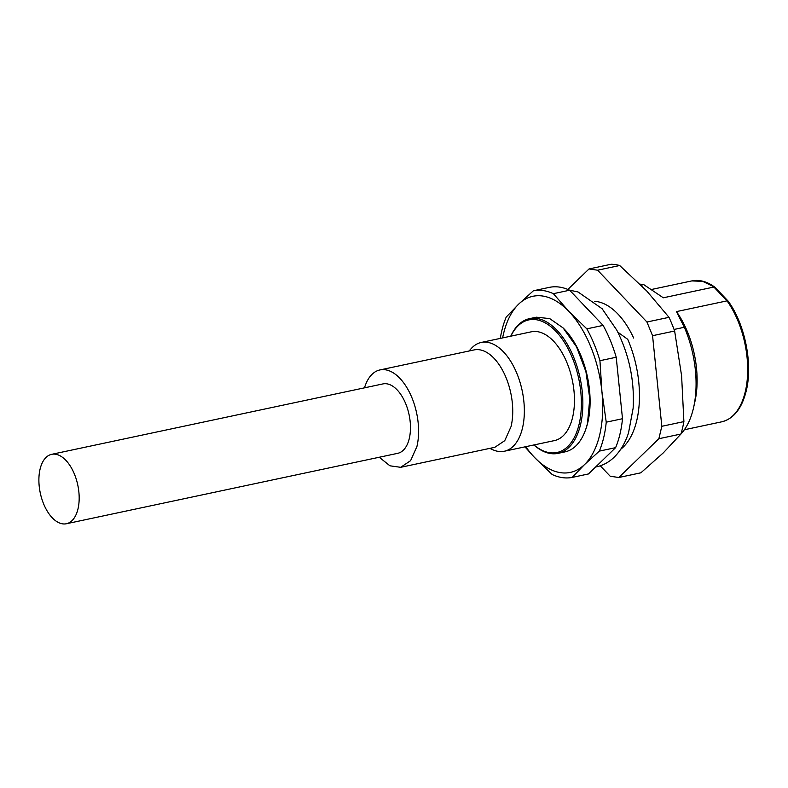 <?xml version="1.0" encoding="UTF-8"?>
<svg xmlns="http://www.w3.org/2000/svg" width="788" height="788" viewBox="0 0 788 788"><rect width="100%" height="100%" fill="white"/><g stroke="black" fill="none" stroke-linecap="round" stroke-linejoin="round"><path stroke-width="1.18" d="M600.279 465.806L610.217 476.248L618.807 477.498L658.866 438.719L661.822 426.298L652.562 335.698L646.938 322.016L597.609 270.205L589.02 268.954L567.852 289.442M633.66 338.042A73.077 39.479 -102 0 0 594.398 301.302M589.02 268.954L611.094 264.256A105.917 57.219 -102 0 1 619.683 265.507L597.609 270.205M658.866 438.719L680.94 434.03L663.24 452.923L640.88 472.81L618.807 477.498M680.94 434.03A105.917 57.219 -102 0 0 682.566 427.973A105.917 57.219 -102 0 0 683.895 421.61L661.822 426.298M683.895 421.61L681.6 375.807L674.636 331.009L652.562 335.698M674.636 331.009A105.917 57.219 -102 0 0 669.012 317.328L646.938 322.016M669.012 317.328L646.682 290.92L619.683 265.507M379.245 457.247L389.932 465.806L400.668 467.314L410.597 460.675L416.911 446.56A49.782 26.89 -102 0 0 410.016 393.448A49.782 26.89 -102 0 0 379.974 369.927A49.782 26.89 -102 0 0 364.489 387.834M400.668 467.314L494.825 447.308L504.753 440.669L511.067 426.544A49.782 26.89 -102 0 0 504.172 373.443A49.782 26.89 -102 0 0 474.13 349.921L379.974 369.927M469.067 350.995L471.155 348.641A55.603 30.043 78 0 1 481.222 342.455A55.603 30.043 78 0 1 514.781 368.735A55.603 30.043 78 0 1 522.483 428.051A55.603 30.043 78 0 1 504.34 451.238A55.603 30.043 78 0 1 492.628 449.672L489.772 448.382M504.34 451.238L554.447 440.591A55.603 30.043 -102 0 0 572.59 417.404A55.603 30.043 -102 0 0 564.888 358.077A55.603 30.043 -102 0 0 531.329 331.807L481.222 342.455M533.959 444.944A67.788 36.622 -102 0 0 579.101 424.239A67.788 36.622 -102 0 0 560.199 336.338A67.788 36.622 -102 0 0 510.841 336.161M510.752 336.18A68.842 37.194 78 0 1 529.447 318.667A68.842 37.194 78 0 1 571.005 351.202A68.842 37.194 78 0 1 580.539 424.643A68.842 37.194 78 0 1 558.071 453.356A68.842 37.194 78 0 1 533.87 444.964M558.071 453.356L565.045 451.869A68.842 37.194 -102 0 0 585.06 431.194A68.842 37.194 -102 0 0 587.513 423.166L589.769 398.521L585.917 371.68L576.54 346.848L563.115 327.936L549.709 318.598L536.421 317.19L529.447 318.667M585.06 431.194L585.405 430.297A67.788 36.622 -102 0 0 587.818 422.388A67.788 36.622 -102 0 0 563.794 328.616L563.115 327.936M525.754 446.688A90.029 48.639 -102 0 0 534.264 457.178A90.029 48.639 -102 0 0 584.588 464.516A90.029 48.639 -102 0 0 599.698 434.868A90.029 48.639 -102 0 0 601.924 391.685A90.029 48.639 -102 0 0 568.946 311.516A90.029 48.639 -102 0 0 518.622 304.178A90.029 48.639 -102 0 0 503.512 333.816A90.029 48.639 -102 0 0 502.626 337.904M500.301 338.397A95.318 51.496 78 0 1 501.848 330.596A95.318 51.496 78 0 1 506.201 317.081L518.622 304.178L533.387 290.772A95.318 51.496 78 0 1 553.373 293.688L568.946 311.516L586.843 328.852A95.318 51.496 78 0 1 599.944 360.697L601.924 391.685L606.238 422.181A95.318 51.496 78 0 1 603.697 437.586A95.318 51.496 78 0 1 599.343 451.11L584.588 464.516L572.157 477.42A95.318 51.496 78 0 1 552.171 474.504L534.264 457.178L524.926 446.865M533.387 290.772L549.65 287.305A95.318 51.496 -102 0 1 569.645 290.22L553.373 293.688M586.843 328.852L603.115 325.395L569.645 290.22M572.157 477.42L588.429 473.962L615.615 447.653L599.343 451.11M615.615 447.653A95.318 51.496 -102 0 0 619.959 434.129A95.318 51.496 -102 0 0 622.5 418.714L606.238 422.181M622.5 418.714L616.216 357.24L599.944 360.697M616.216 357.24A95.318 51.496 -102 0 0 603.115 325.395M617.831 332.191L627.721 339.303A80.494 43.488 78 0 1 636.753 420.556A80.494 43.488 78 0 1 620.757 449.239M680.98 433.892A80.494 43.488 -102 0 0 693.371 408.529A80.494 43.488 -102 0 0 693.686 407.14A80.494 43.488 -102 0 0 684.329 327.266L674.065 329.453M684.329 327.266L676.459 311.605L727.029 300.858L728.191 301.164C745.015 324.104 753.023 364.115 746.187 391.084C741.803 408.568 733.658 418.802 721.759 421.807A72.023 38.907 -102 0 0 745.261 391.784A72.023 38.907 -102 0 0 727.029 300.858L713.879 287.049L663.309 297.795L643.737 284.626L641.068 285.187M643.737 284.626L640.014 284.143M693.686 407.14L694.986 401.279A72.023 38.907 -102 0 0 676.459 311.605M715.031 287.334L702.689 281.355L691.815 280.912L651.715 289.432M40.08 469.126A35.48 19.168 78 0 1 51.653 454.331A35.48 19.168 78 0 1 73.077 471.096A35.48 19.168 78 0 1 77.982 508.95A35.48 19.168 78 0 1 66.409 523.744A35.48 19.168 78 0 1 44.995 506.98A35.48 19.168 78 0 1 40.08 469.126M51.653 454.331L382.938 383.914A35.48 19.168 78 0 1 404.362 400.678A35.48 19.168 78 0 1 409.277 438.532A35.48 19.168 78 0 1 397.694 453.327L66.409 523.744M595.61 467.018L596.477 466.841C602.761 465.462 608.366 462.517 613.3 458.005C620.077 451.672 625.15 443.289 628.519 432.868L633.128 408.273C634.655 380.821 629.208 354.777 616.787 330.142L602.13 308.738L578.008 291.954L569.458 290.142M721.759 421.807L684.339 429.765M715.051 287.354L728.102 301.065M691.815 280.912C699.399 279.395 707.092 281.493 714.883 287.206"/></g></svg>
